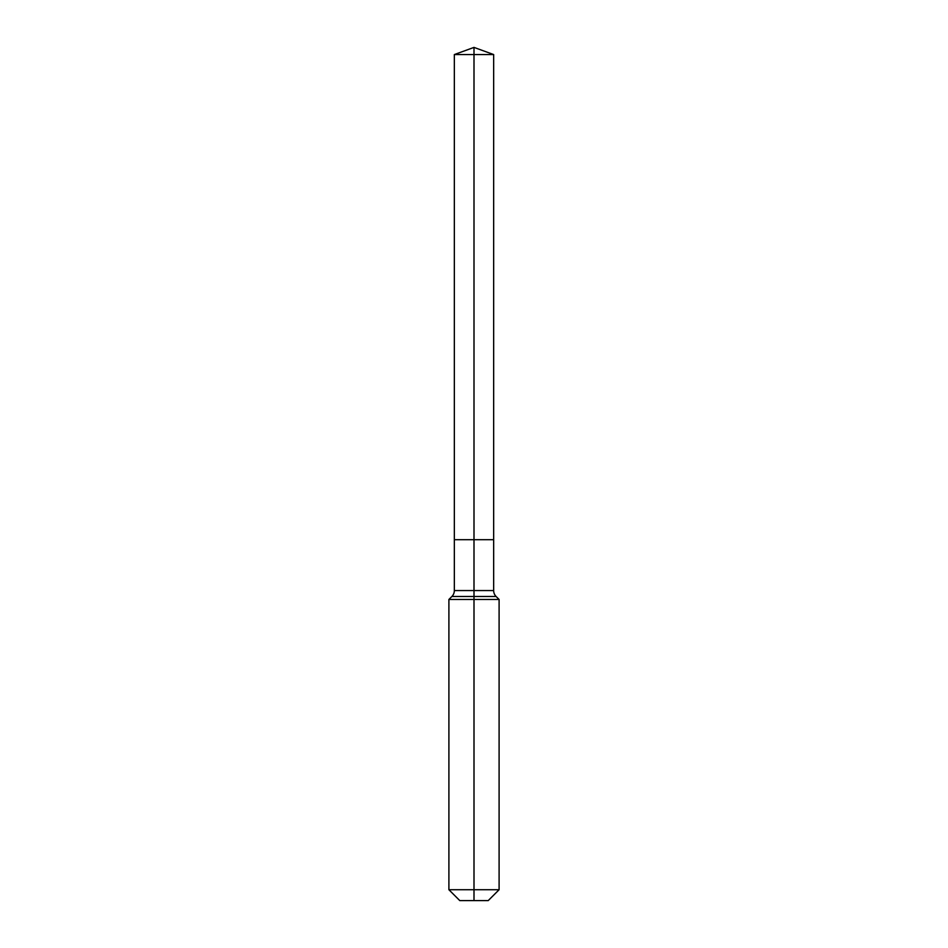 <?xml version="1.0" encoding="UTF-8"?>
<svg xmlns="http://www.w3.org/2000/svg" width="948" height="948" viewBox="0 0 948 948"><rect width="100%" height="100%" fill="white"/><g stroke="black" fill="none" stroke-linecap="round" stroke-linejoin="round"><path stroke-width="1.42" d="M448.902 889.722L499.098 889.722L488.22 900.6L459.78 900.6L448.902 889.722L448.902 599.468L474 599.468L474 596.482L451.888 596.482A8.366 8.366 0 0 0 454.341 590.568L454.341 539.708L474 539.708L474 54.557L493.659 54.557L474 47.4L474 54.557L454.341 54.557L454.341 539.708L493.659 539.708L493.659 54.557M496.112 596.482L474 596.482L474 539.708L493.659 539.708L493.659 590.568A8.366 8.366 0 0 0 496.112 596.482L499.098 599.468L474 599.468L474 900.6M454.341 590.568L493.659 590.568M474 47.4L454.341 54.557M499.098 889.722L499.098 599.468M451.888 596.482L448.902 599.468"/></g></svg>

